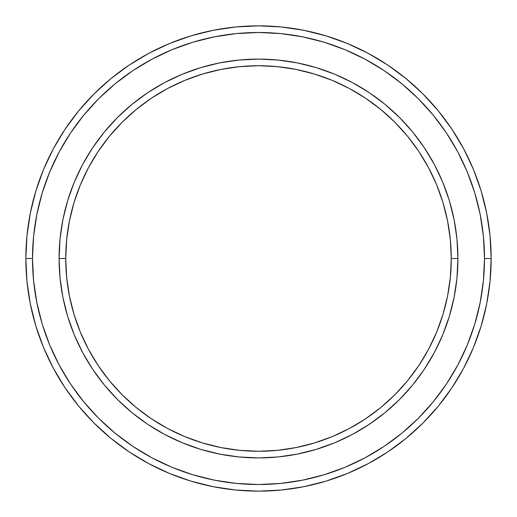 <?xml version="1.0" encoding="UTF-8"?>
<svg xmlns="http://www.w3.org/2000/svg" width="517" height="517" viewBox="0 0 517 517"><rect width="100%" height="100%" fill="white"/><g stroke="black" fill="none" stroke-linecap="round" stroke-linejoin="round"><path stroke-width="0.78" d="M59.087 258.5L65.73 258.5A192.77 192.77 0 0 1 258.5 65.73A192.77 192.77 0 0 1 451.27 258.5L457.913 258.5A199.413 199.413 0 0 0 258.5 59.087A199.413 199.413 0 0 0 59.087 258.5A199.413 199.413 0 0 1 258.5 59.087A199.413 199.413 0 0 1 457.913 258.5A199.413 199.413 0 0 1 258.5 457.913A199.413 199.413 0 0 1 59.087 258.5L60.043 238.951L62.919 219.596L67.675 200.615L74.267 182.184L82.63 164.496L92.692 147.713L104.35 131.99L117.495 117.495L131.99 104.35L147.713 92.692L164.496 82.63L182.184 74.267L200.615 67.675L219.596 62.919L238.951 60.043L258.5 59.087L278.049 60.043L297.404 62.919L316.385 67.675L334.816 74.267L352.504 82.63L369.287 92.692L385.01 104.35L399.505 117.495L412.65 131.99L424.308 147.713L434.37 164.496L442.733 182.184L449.325 200.615L454.081 219.596L456.957 238.951L457.913 258.5L456.957 278.049L454.081 297.404L449.325 316.385L442.733 334.816L434.37 352.504L424.308 369.287L412.65 385.01L399.505 399.505L385.01 412.65L369.287 424.308L352.504 434.37L334.816 442.733L316.385 449.325L297.404 454.081L278.049 456.957L258.5 457.913L238.951 456.957L219.596 454.081L200.615 449.325L182.184 442.733L164.496 434.37L147.713 424.308L131.99 412.65L117.495 399.505L104.35 385.01L92.692 369.287L82.63 352.504L74.267 334.816L67.675 316.385L62.919 297.404L60.043 278.049L59.087 258.5A199.413 199.413 0 0 0 258.5 457.913A199.413 199.413 0 0 0 457.913 258.5L451.27 258.5L450.339 239.604L447.56 220.895L442.966 202.541L436.594 184.731L428.503 167.631L418.783 151.403L407.512 136.21L394.807 122.193L380.79 109.488L365.597 98.217L349.369 88.497L332.269 80.406L314.459 74.034L296.105 69.44L277.396 66.661L258.5 65.73L239.604 66.661L220.895 69.44L202.541 74.034L184.731 80.406L167.631 88.497L151.403 98.217L136.21 109.488L122.193 122.193L109.488 136.21L98.217 151.403L88.497 167.631L80.406 184.731L74.034 202.541L69.44 220.895L66.661 239.604L65.73 258.5L66.661 277.396L69.44 296.105L74.034 314.459L80.406 332.269L88.497 349.369L98.217 365.597L109.488 380.79L122.193 394.807L136.21 407.512L151.403 418.783L167.631 428.503L184.731 436.594L202.541 442.966L220.895 447.56L239.604 450.339L258.5 451.27L277.396 450.339L296.105 447.56L314.459 442.966L332.269 436.594L349.369 428.503L365.597 418.783L380.79 407.512L394.807 394.807L407.512 380.79L418.783 365.597L428.503 349.369L436.594 332.269L442.966 314.459L447.56 296.105L450.339 277.396L451.27 258.5A192.77 192.77 0 0 1 258.5 451.27A192.77 192.77 0 0 1 65.73 258.5L59.087 258.5M25.85 258.5L32.5 258.5A226 226 0 0 1 258.5 32.5A226 226 0 0 1 484.5 258.5L491.15 258.5A232.65 232.65 0 0 0 258.5 25.85A232.65 232.65 0 0 0 25.85 258.5A232.65 232.65 0 0 1 258.5 25.85A232.65 232.65 0 0 1 491.15 258.5A232.65 232.65 0 0 1 258.5 491.15A232.65 232.65 0 0 1 25.85 258.5L26.968 235.694L30.322 213.114L35.867 190.967L43.557 169.466L53.322 148.831L65.058 129.244L78.662 110.909L93.991 93.991L110.909 78.662L129.244 65.058L148.831 53.322L169.466 43.557L190.967 35.867L213.114 30.322L235.694 26.968L258.5 25.85L281.306 26.968L303.886 30.322L326.033 35.867L347.534 43.557L368.169 53.322L387.756 65.058L406.091 78.662L423.009 93.991L438.338 110.909L451.942 129.244L463.678 148.831L473.443 169.466L481.133 190.967L486.678 213.114L490.032 235.694L491.15 258.5L490.032 281.306L486.678 303.886L481.133 326.033L473.443 347.534L463.678 368.169L451.942 387.756L438.338 406.091L423.009 423.009L406.091 438.338L387.756 451.942L368.169 463.678L347.534 473.443L326.033 481.133L303.886 486.678L281.306 490.032L258.5 491.15L235.694 490.032L213.114 486.678L190.967 481.133L169.466 473.443L148.831 463.678L129.244 451.942L110.909 438.338L93.991 423.009L78.662 406.091L65.058 387.756L53.322 368.169L43.557 347.534L35.867 326.033L30.322 303.886L26.968 281.306L25.85 258.5A232.65 232.65 0 0 0 258.5 491.15A232.65 232.65 0 0 0 491.15 258.5L484.5 258.5L483.414 236.347L480.157 214.406L474.774 192.893L467.297 172.012L457.816 151.966L446.417 132.94L433.201 115.123L418.311 98.689L401.877 83.799L384.06 70.583L365.034 59.184L344.988 49.703L324.107 42.226L302.594 36.843L280.653 33.586L258.5 32.5L236.347 33.586L214.406 36.843L192.893 42.226L172.012 49.703L151.966 59.184L132.94 70.583L115.123 83.799L98.689 98.689L83.799 115.123L70.583 132.94L59.184 151.966L49.703 172.012L42.226 192.893L36.843 214.406L33.586 236.347L32.5 258.5L33.586 280.653L36.843 302.594L42.226 324.107L49.703 344.988L59.184 365.034L70.583 384.06L83.799 401.877L98.689 418.311L115.123 433.201L132.94 446.417L151.966 457.816L172.012 467.297L192.893 474.774L214.406 480.157L236.347 483.414L258.5 484.5L280.653 483.414L302.594 480.157L324.107 474.774L344.988 467.297L365.034 457.816L384.06 446.417L401.877 433.201L418.311 418.311L433.201 401.877L446.417 384.06L457.816 365.034L467.297 344.988L474.774 324.107L480.157 302.594L483.414 280.653L484.5 258.5A226 226 0 0 1 258.5 484.5A226 226 0 0 1 32.5 258.5L25.85 258.5M62.919 297.404L64.102 302.956M297.404 454.081L302.956 452.898M454.081 219.596L452.898 214.044M219.596 62.919L214.044 64.102"/></g></svg>
